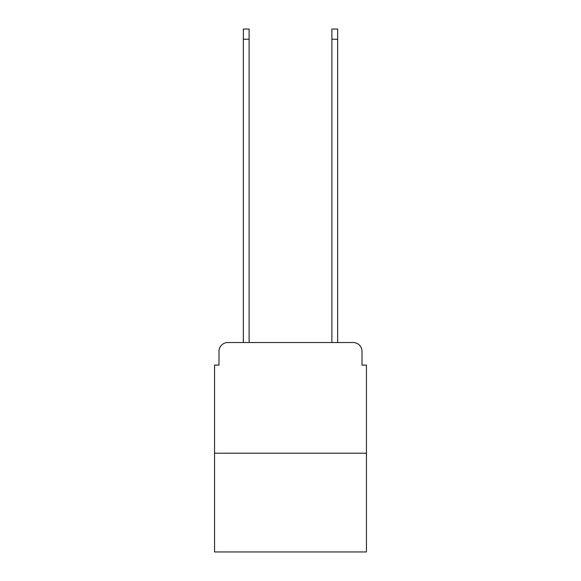 <?xml version="1.0" encoding="UTF-8"?>
<svg xmlns="http://www.w3.org/2000/svg" width="581" height="581" viewBox="0 0 581 581"><rect width="100%" height="100%" fill="white"/><g stroke="black" fill="none" stroke-linecap="round" stroke-linejoin="round"><path stroke-width="0.87" d="M218.993 351.382L218.993 365.108L218.993 351.382A8.853 8.853 0 0 1 227.846 342.521L243.345 342.521L243.345 29.05L249.104 29.05L249.104 342.521L255.967 342.521M366.437 453.216L214.563 453.216L214.563 551.95L366.437 551.95L366.437 365.108L362.007 365.108L362.007 351.382A8.853 8.853 0 0 0 353.154 342.521L227.846 342.521M214.563 453.216L214.563 365.108L218.993 365.108M325.033 342.521L331.896 342.521L331.896 29.05L337.655 29.05L337.655 342.521L353.154 342.521M362.007 365.108L362.007 351.382M243.345 39.232L249.104 39.232M337.655 39.232L331.896 39.232"/></g></svg>
